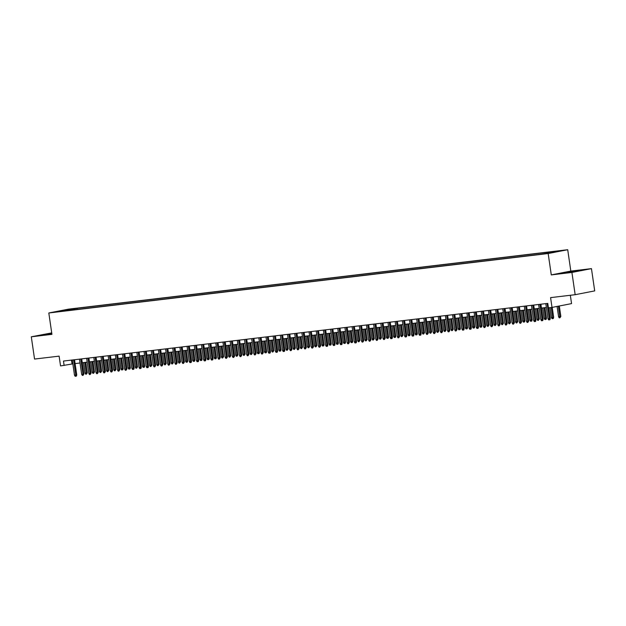 <?xml version="1.0" encoding="UTF-8"?>
<svg xmlns="http://www.w3.org/2000/svg" width="626" height="626" viewBox="0 0 626 626"><rect width="100%" height="100%" fill="white"/><g stroke="black" fill="none" stroke-linecap="round" stroke-linejoin="round"><path stroke-width="0.94" d="M55.87 312.038L60.409 311.294L55.87 312.038M51.715 332.891L31.3 336.804L34.547 359.058L59.118 356.139L60.55 365.928L72.843 363.863M567.712 249.719L68.351 309.174L48.812 312.984L548.173 253.53L567.712 249.719L570.826 271.089L551.287 274.9L571.914 272.443L591.453 268.632L570.826 271.089M591.453 268.632L594.7 290.894L575.161 294.697L550.59 297.624L552.015 307.421L571.554 303.61L570.341 295.276M571.914 272.443L575.161 294.697M552.015 307.421L548.431 307.843L547.781 303.391L63.484 361.053L64.134 365.506M547.867 253.217L541.889 254.125L547.891 253.374M65.542 310.832L539.463 254.406L551.052 252.748L559.081 251.183L551.193 252.121L554.886 251.402L77.053 308.289L73.359 309.017L72.984 309.948M65.331 310.574L57.436 311.521L65.464 309.956L73.359 309.017M551.287 274.9L548.173 253.53M31.3 336.804L51.927 334.347L48.812 312.984M75.097 363.596L80.018 363.01M82.272 362.744L87.194 362.157M89.448 361.891L94.369 361.304M96.623 361.038L101.545 360.451M103.791 360.177L108.713 359.59M110.966 359.324L115.888 358.737M118.142 358.471L123.064 357.884M125.317 357.618L130.239 357.031M132.493 356.765L137.415 356.178M139.668 355.912L144.59 355.325M146.844 355.052L151.766 354.472M154.019 354.199L158.941 353.612M161.195 353.346L166.117 352.759M168.363 352.493L173.285 351.906M175.538 351.64L180.46 351.053M182.714 350.787L187.636 350.2M189.889 349.926L194.811 349.347M197.065 349.073L201.987 348.486M204.24 348.22L209.162 347.633M211.416 347.367L216.338 346.781M218.591 346.514L223.513 345.928M225.767 345.662L230.689 345.075M232.935 344.809L237.864 344.222M240.11 343.948L245.032 343.361M247.286 343.095L252.208 342.508M254.461 342.242L259.383 341.655M261.637 341.389L266.559 340.802M268.812 340.536L273.734 339.949M275.988 339.683L280.91 339.096M283.163 338.822L288.085 338.236M290.339 337.97L295.261 337.383M297.514 337.117L302.436 336.53M304.682 336.264L309.604 335.677M311.858 335.411L316.779 334.824M319.033 334.558L323.955 333.971M326.209 333.697L331.131 333.118M333.384 332.844L338.306 332.257M340.56 331.991L345.482 331.404M347.735 331.138L352.657 330.551M354.911 330.285L359.833 329.699M362.086 329.433L367.008 328.846M369.254 328.572L374.184 327.993M376.429 327.719L381.351 327.132M383.605 326.866L388.527 326.279M390.78 326.013L395.702 325.426M397.956 325.16L402.878 324.573M405.132 324.307L410.053 323.72M412.307 323.446L417.229 322.867M419.483 322.593L424.405 322.007M426.658 321.741L431.58 321.154M433.834 320.888L438.756 320.301M441.001 320.035L445.923 319.448M448.177 319.182L453.099 318.595M455.352 318.329L460.274 317.742M462.528 317.468L467.45 316.881M469.703 316.615L474.625 316.028M476.879 315.762L481.801 315.175M484.055 314.909L488.976 314.322M491.23 314.056L496.152 313.469M498.406 313.203L503.327 312.617M505.573 312.343L510.503 311.764M512.749 311.49L517.671 310.903M519.924 310.637L524.846 310.05M527.1 309.784L532.022 309.197M534.275 308.931L539.197 308.344M541.451 308.078L546.373 307.491M71.497 360.099L72.06 363.956M550.935 252.763L551.193 252.121M77.217 309.44L77.053 308.289M65.464 309.956L65.761 310.809M578.244 270.502L562.492 273.046L576.335 271.394L582.219 270.252L578.267 270.706M51.77 333.282L40.533 335.184L51.864 333.893M547.101 303.477L549.315 318.665L550.27 318.477L549.941 319.714L549.409 319.816L549.315 318.665L548.024 318.822L545.809 303.626M550.27 318.477L548.712 307.812M549.409 319.816L548.689 319.902L548.024 318.822M560.833 316.42L559.973 317.758L559.253 317.844L558.588 316.764L560.833 316.42L559.308 305.997M559.973 317.758L558.361 306.184M558.588 316.764L557.077 306.427M577.767 271.121L567.477 272.654M564.003 272.952L580.678 270.549M51.809 333.564L45.518 334.793M42.044 335.09L51.801 333.47M539.925 304.33L542.139 319.518L543.094 319.338L542.765 320.567L542.233 320.668L542.139 319.518L540.848 319.675L538.634 304.479M543.094 319.338L540.887 304.213M542.233 320.668L541.521 320.755L540.848 319.675M532.749 305.183L534.964 320.371L535.919 320.191L535.59 321.42L535.058 321.521L534.964 320.371L533.673 320.528L531.458 305.339M535.919 320.191L533.712 305.065M535.058 321.521L534.346 321.608L533.673 320.528M525.574 306.036L527.796 321.232L528.743 321.044L527.882 322.382L527.796 321.232L526.505 321.381L524.283 306.192M528.743 321.044L526.536 305.918M527.882 322.382L527.17 322.468L526.505 321.381M518.398 306.889L520.621 322.085L521.568 321.897L520.715 323.235L520.621 322.085L519.33 322.233L517.107 307.045M521.568 321.897L519.361 306.779M520.715 323.235L519.995 323.321L519.33 322.233M553.658 317.28L553.329 318.509L552.797 318.611L552.077 318.697L551.412 317.617L553.658 317.28L552.21 307.382M552.797 318.611L551.256 307.507M551.412 317.617L549.964 307.663M546.482 318.133L546.154 319.362L545.622 319.463L544.902 319.55L544.237 318.47L546.482 318.133L544.949 307.656M545.622 319.463L543.994 307.773M544.237 318.47L542.703 307.929M539.307 318.986L538.446 320.324L537.734 320.402L537.061 319.323L539.307 318.986L537.781 308.508M538.446 320.324L536.818 308.626M537.061 319.323L535.527 308.782M532.131 319.839L531.803 321.075L531.271 321.177L530.558 321.263L529.886 320.176L532.131 319.839L530.605 309.369M531.271 321.177L529.643 309.479M529.886 320.176L528.352 309.635M511.231 307.742L513.445 322.938L514.392 322.75L513.539 324.088L513.445 322.938L512.154 323.094L509.94 307.898M514.392 322.75L512.185 307.632M513.539 324.088L512.819 324.174L512.154 323.094M524.956 320.692L524.627 321.928L524.095 322.03L523.383 322.116L522.718 321.036L524.956 320.692L523.43 310.222M524.095 322.03L522.467 310.332M522.718 321.036L521.176 310.488M504.055 308.602L506.27 323.791L507.216 323.603L506.364 324.941L506.27 323.791L504.979 323.947L502.764 308.751M507.216 323.603L505.01 308.485M506.364 324.941L505.644 325.027L504.979 323.947M517.78 321.545L516.927 322.883L516.207 322.969L515.542 321.889L517.78 321.545L516.254 311.075M516.927 322.883L515.292 311.192M515.542 321.889L514.001 311.341M496.88 309.455L499.094 324.644L500.041 324.464L499.188 325.794L499.094 324.644L497.803 324.8L495.589 309.604M500.041 324.464L497.842 309.338M499.188 325.794L498.468 325.88L497.803 324.8M510.605 322.406L509.752 323.736L509.032 323.822L508.367 322.742L510.605 322.406L509.079 311.928M509.752 323.736L508.116 312.045M508.367 322.742L506.825 312.194M489.704 310.308L491.919 325.497L492.873 325.317L492.013 326.647L491.919 325.497L490.627 325.653L488.413 310.465M492.873 325.317L490.667 310.191M492.013 326.647L491.293 326.733L490.627 325.653M503.429 323.259L502.576 324.589L501.856 324.675L501.191 323.595L503.429 323.259L501.903 312.781M502.576 324.589L500.941 312.898M501.191 323.595L499.65 313.055M482.529 311.161L484.743 326.357L485.698 326.169L484.837 327.508L484.743 326.357L483.452 326.506L481.238 311.318M485.698 326.169L483.491 311.044M484.837 327.508L484.117 327.586L483.452 326.506M496.254 324.111L495.401 325.45L494.681 325.528L494.016 324.448L496.254 324.111L494.728 313.634M495.401 325.45L493.765 313.751M494.016 324.448L492.474 313.908M475.353 312.014L477.568 327.21L478.522 327.022L478.194 328.259L477.661 328.36L477.568 327.21L476.276 327.359L474.062 312.171M478.522 327.022L476.316 311.904M477.661 328.36L476.949 328.447L476.276 327.359M489.086 324.964L488.225 326.303L487.505 326.389L486.84 325.301L489.086 324.964L487.552 314.495M488.225 326.303L486.598 314.604M486.84 325.301L485.299 314.761M468.178 312.867L470.392 328.063L471.347 327.875L471.018 329.112L470.486 329.213L470.392 328.063L469.101 328.22L466.886 313.023M471.347 327.875L469.14 312.757M470.486 329.213L469.774 329.299L469.101 328.22M481.91 325.817L481.582 327.054L481.05 327.155L480.33 327.241L479.665 326.154L481.91 325.817L480.377 315.347M481.05 327.155L479.422 315.457M479.665 326.154L478.131 315.614M461.002 313.728L463.224 328.916L464.171 328.728L463.843 329.965L463.31 330.066L463.224 328.916L461.925 329.073L459.711 313.876M464.171 328.728L461.965 313.61M463.31 330.066L462.598 330.152L461.925 329.073M474.735 326.67L474.406 327.907L473.874 328.008L473.162 328.094L472.489 327.015L474.735 326.67L473.209 316.2M473.874 328.008L472.247 316.318M472.489 327.015L470.955 316.466M453.827 314.581L456.049 329.769L456.996 329.589L456.143 330.919L456.049 329.769L454.758 329.925L452.535 314.729M456.996 329.589L454.789 314.463M456.143 330.919L455.423 331.005L454.758 329.925M467.559 327.523L467.231 328.76L466.699 328.861L465.987 328.947L465.314 327.868L467.559 327.523L466.034 317.053M466.699 328.861L465.071 317.171M465.314 327.868L463.78 317.319M446.659 315.434L448.873 330.622L449.82 330.442L448.967 331.772L448.873 330.622L447.582 330.778L445.36 315.59M449.82 330.442L447.613 315.316M448.967 331.772L448.247 331.858L447.582 330.778M460.384 328.384L460.055 329.612L459.523 329.714L458.811 329.8L458.138 328.72L460.384 328.384L458.858 317.906M459.523 329.714L457.896 318.024M458.138 328.72L456.604 318.18M439.483 316.286L441.698 331.483L442.645 331.295L441.792 332.633L441.698 331.483L440.407 331.631L438.192 316.443M442.645 331.295L440.438 316.169M441.792 332.633L441.072 332.711L440.407 331.631M453.208 329.237L452.355 330.575L451.636 330.653L450.97 329.573L453.208 329.237L451.682 318.759M452.355 330.575L450.72 318.877M450.97 329.573L449.429 319.033M432.308 317.139L434.522 332.336L435.469 332.148L434.616 333.486L434.522 332.336L433.231 332.484L431.017 317.296M435.469 332.148L433.27 317.03M434.616 333.486L433.896 333.572L433.231 332.484M446.033 330.09L445.18 331.428L444.46 331.514L443.795 330.426L446.033 330.09L444.507 319.62M445.18 331.428L443.544 319.73M443.795 330.426L442.253 319.886M425.132 317.992L427.347 333.188L428.301 333.001L427.441 334.339L427.347 333.188L426.056 333.337L423.841 318.149M428.301 333.001L426.095 317.883M427.441 334.339L426.721 334.425L426.056 333.337M438.857 330.943L438.004 332.281L437.284 332.367L436.619 331.279L438.857 330.943L437.331 320.473M438.004 332.281L436.369 320.582M436.619 331.279L435.078 320.739M417.957 318.853L420.171 334.041L421.126 333.854L420.797 335.09L420.265 335.192L420.171 334.041L418.88 334.198L416.666 319.002M421.126 333.854L418.919 318.736M420.265 335.192L419.545 335.278L418.88 334.198M431.682 331.796L430.829 333.134L430.109 333.22L429.444 332.14L431.682 331.796L430.156 321.326M430.829 333.134L429.193 321.443M429.444 332.14L427.902 321.592M410.781 319.706L412.996 334.894L413.95 334.707L413.622 335.943L413.09 336.045L412.996 334.894L411.705 335.051L409.49 319.855M413.95 334.707L411.744 319.589M413.09 336.045L412.37 336.131L411.705 335.051M424.514 332.649L423.653 333.987L422.933 334.073L422.268 332.993L424.514 332.649L422.98 322.179M423.653 333.987L422.018 322.296M422.268 332.993L420.727 322.445M403.606 320.559L405.82 335.747L406.775 335.567L406.446 336.796L405.914 336.898L405.82 335.747L404.529 335.904L402.315 320.708M406.775 335.567L404.568 320.442M405.914 336.898L405.202 336.984L404.529 335.904M417.339 333.509L417.01 334.738L416.478 334.84L415.758 334.926L415.093 333.846L417.339 333.509L415.805 323.032M416.478 334.84L414.85 323.149M415.093 333.846L413.559 323.298M396.43 321.412L398.645 336.6L399.599 336.42L398.739 337.758L398.645 336.6L397.353 336.757L395.139 321.568M399.599 336.42L397.393 321.295M398.739 337.758L398.026 337.837L397.353 336.757M410.163 334.362L409.834 335.591L409.302 335.692L408.582 335.779L407.917 334.699L410.163 334.362L408.637 323.885M409.302 335.692L407.675 324.002M407.917 334.699L406.384 324.158M389.255 322.265L391.477 337.461L392.424 337.273L392.095 338.51L391.563 338.611L391.477 337.461L390.186 337.61L387.964 322.421M392.424 337.273L390.217 322.155M391.563 338.611L390.851 338.697L390.186 337.61M402.988 335.215L402.127 336.553L401.415 336.639L400.742 335.552L402.988 335.215L401.462 324.745M402.127 336.553L400.499 324.855M400.742 335.552L399.208 325.011M382.079 323.118L384.301 338.314L385.248 338.126L384.395 339.464L384.301 338.314L383.01 338.463L380.788 323.274M385.248 338.126L383.042 323.008M384.395 339.464L383.675 339.55L383.01 338.463M395.812 336.068L395.483 337.304L394.951 337.406L394.239 337.492L393.566 336.405L395.812 336.068L394.286 325.598M394.951 337.406L393.324 325.708M393.566 336.405L392.032 325.864M374.911 323.971L377.126 339.167L378.073 338.979L377.22 340.317L377.126 339.167L375.835 339.323L373.62 324.127M378.073 338.979L375.866 323.861M377.22 340.317L376.5 340.403L375.835 339.323M388.636 336.921L388.308 338.157L387.776 338.259L387.064 338.345L386.399 337.265L388.636 336.921L387.111 326.451M387.776 338.259L386.148 326.561M386.399 337.265L384.857 326.717M367.736 324.831L369.95 340.02L370.897 339.832L370.044 341.17L369.95 340.02L368.659 340.176L366.445 324.98M370.897 339.832L368.691 324.714M370.044 341.17L369.324 341.256L368.659 340.176M360.56 325.684L362.775 340.873L363.729 340.693L362.869 342.023L362.775 340.873L361.484 341.029L359.269 325.833M363.729 340.693L361.523 325.567M362.869 342.023L362.149 342.109L361.484 341.029M353.385 326.537L355.599 341.726L356.554 341.546L356.225 342.774L355.693 342.876L355.599 341.726L354.308 341.882L352.094 326.694M356.554 341.546L354.347 326.42M355.693 342.876L354.973 342.962L354.308 341.882M381.461 337.774L380.608 339.112L379.888 339.198L379.223 338.118L381.461 337.774L379.935 327.304M380.608 339.112L378.973 327.421M379.223 338.118L377.681 327.57M374.285 338.635L373.432 339.965L372.713 340.051L372.047 338.971L374.285 338.635L372.76 328.157M373.432 339.965L371.797 328.274M372.047 338.971L370.506 328.423M367.11 339.488L366.257 340.818L365.537 340.904L364.872 339.824L367.11 339.488L365.584 329.01M366.257 340.818L364.622 329.127M364.872 339.824L363.33 329.284M346.209 327.39L348.424 342.586L349.378 342.399L348.518 343.737L348.424 342.586L347.133 342.735L344.918 327.547M349.378 342.399L347.172 327.273M348.518 343.737L347.798 343.823L347.133 342.735M359.934 340.341L359.081 341.679L358.362 341.765L357.696 340.677L359.934 340.341L358.408 329.863M359.081 341.679L357.446 329.98M357.696 340.677L356.155 330.137M339.034 328.243L341.248 343.439L342.203 343.251L341.874 344.488L341.342 344.59L341.248 343.439L339.957 343.588L337.743 328.4M342.203 343.251L339.996 328.134M341.342 344.59L340.63 344.676L339.957 343.588M352.767 341.193L352.438 342.43L351.906 342.532L351.186 342.618L350.521 341.53L352.767 341.193L351.233 330.724M351.906 342.532L350.278 330.833M350.521 341.53L348.987 330.99M331.858 329.096L334.073 344.292L335.027 344.104L334.699 345.341L334.167 345.442L334.073 344.292L332.782 344.449L330.567 329.253M335.027 344.104L332.821 328.986M334.167 345.442L333.455 345.529L332.782 344.449M345.591 342.046L345.262 343.283L344.73 343.384L344.01 343.471L343.345 342.391L345.591 342.046L344.057 331.577M344.73 343.384L343.103 331.686M343.345 342.391L341.812 331.843M324.683 329.957L326.905 345.145L327.852 344.957L327.523 346.194L326.991 346.295L326.905 345.145L325.614 345.302L323.392 330.105M327.852 344.957L325.645 329.839M326.991 346.295L326.279 346.381L325.614 345.302M338.416 342.899L338.087 344.136L337.555 344.237L336.843 344.323L336.17 343.244L338.416 342.899L336.89 332.429M337.555 344.237L335.927 332.547M336.17 343.244L334.636 332.696M317.507 330.81L319.73 345.998L320.676 345.818L319.823 347.148L319.73 345.998L318.438 346.155L316.216 330.958M320.676 345.818L318.47 330.692M319.823 347.148L319.103 347.234L318.438 346.155M331.24 343.76L330.911 344.989L330.379 345.09L329.667 345.176L328.994 344.097L331.24 343.76L329.714 333.282M330.379 345.09L328.752 333.4M328.994 344.097L327.461 333.548M310.339 331.663L312.554 346.851L313.501 346.671L312.648 348.001L312.554 346.851L311.263 347.007L309.041 331.819M313.501 346.671L311.294 331.545M312.648 348.001L311.928 348.087L311.263 347.007M324.065 344.613L323.736 345.842L323.204 345.943L322.492 346.029L321.827 344.949L324.065 344.613L322.539 334.135M323.204 345.943L321.576 334.253M321.827 344.949L320.285 334.409M303.164 332.516L305.378 347.712L306.325 347.524L305.472 348.862L305.378 347.712L304.087 347.86L301.873 332.672M306.325 347.524L304.119 332.398M305.472 348.862L304.752 348.94L304.087 347.86M316.889 345.466L316.036 346.804L315.316 346.882L314.651 345.802L316.889 345.466L315.363 334.988M316.036 346.804L314.401 335.106M314.651 345.802L313.11 335.262M295.988 333.368L298.203 348.565L299.15 348.377L298.297 349.715L298.203 348.565L296.912 348.713L294.697 333.525M299.15 348.377L296.951 333.259M298.297 349.715L297.577 349.801L296.912 348.713M309.714 346.319L308.861 347.657L308.141 347.743L307.476 346.655L309.714 346.319L308.188 335.849M308.861 347.657L307.225 335.959M307.476 346.655L305.934 336.115M288.813 334.221L291.027 349.418L291.982 349.23L291.121 350.568L291.027 349.418L289.736 349.574L287.522 334.378M291.982 349.23L289.775 334.112M291.121 350.568L290.401 350.654L289.736 349.574M302.538 347.172L301.685 348.51L300.965 348.596L300.3 347.516L302.538 347.172L301.012 336.702M301.685 348.51L300.05 336.811M300.3 347.516L298.759 336.968M281.637 335.082L283.852 350.27L284.807 350.083L284.478 351.319L283.946 351.421L283.852 350.27L282.561 350.427L280.346 335.231M284.807 350.083L282.6 334.965M283.946 351.421L283.226 351.507L282.561 350.427M295.362 348.025L294.51 349.363L293.79 349.449L293.125 348.369L295.362 348.025L293.837 337.555M294.51 349.363L292.874 337.672M293.125 348.369L291.583 337.821M274.462 335.935L276.676 351.123L277.631 350.943L277.302 352.172L276.77 352.274L276.676 351.123L275.385 351.28L273.171 336.084M277.631 350.943L275.424 335.818M276.77 352.274L276.058 352.36L275.385 351.28M288.195 348.878L287.334 350.216L286.614 350.302L285.949 349.222L288.195 348.878L286.661 338.408M287.334 350.216L285.706 338.525M285.949 349.222L284.407 338.674M267.286 336.788L269.501 351.976L270.455 351.796L270.127 353.025L269.595 353.127L269.501 351.976L268.21 352.133L265.995 336.945M270.455 351.796L268.249 336.671M269.595 353.127L268.883 353.213L268.21 352.133M281.019 349.738L280.691 350.967L280.158 351.069L279.439 351.155L278.773 350.075L281.019 349.738L279.486 339.261M280.158 351.069L278.531 339.378M278.773 350.075L277.24 339.535M260.111 337.641L262.333 352.837L263.28 352.649L262.419 353.987L262.333 352.837L261.034 352.986L258.82 337.797M263.28 352.649L261.073 337.524M262.419 353.987L261.707 354.066L261.034 352.986M273.844 350.591L272.983 351.929L272.263 352.008L271.598 350.928L273.844 350.591L272.318 340.114M272.983 351.929L271.355 340.231M271.598 350.928L270.064 340.387M252.935 338.494L255.158 353.69L256.104 353.502L255.251 354.84L255.158 353.69L253.866 353.839L251.644 338.65M256.104 353.502L253.898 338.384M255.251 354.84L254.532 354.926L253.866 353.839M266.668 351.444L266.34 352.681L265.807 352.782L265.095 352.868L264.422 351.781L266.668 351.444L265.142 340.974M265.807 352.782L264.18 341.084M264.422 351.781L262.889 341.24M245.76 339.347L247.982 354.543L248.929 354.355L248.076 355.693L247.982 354.543L246.691 354.692L244.469 339.503M248.929 354.355L246.722 339.237M248.076 355.693L247.356 355.779L246.691 354.692M259.493 352.297L259.164 353.534L258.632 353.635L257.92 353.721L257.247 352.634L259.493 352.297L257.967 341.827M258.632 353.635L257.004 341.937M257.247 352.634L255.713 342.093M238.592 340.208L240.807 355.396L241.753 355.208L240.9 356.546L240.807 355.396L239.515 355.552L237.301 340.356M241.753 355.208L239.547 340.09M240.9 356.546L240.181 356.632L239.515 355.552M252.317 353.15L251.464 354.488L250.744 354.574L250.079 353.494L252.317 353.15L250.791 342.68M251.464 354.488L249.829 342.798M250.079 353.494L248.538 342.946M231.417 341.06L233.631 356.249L234.578 356.061L233.725 357.399L233.631 356.249L232.34 356.405L230.125 341.209M234.578 356.061L232.379 340.943M233.725 357.399L233.005 357.485L232.34 356.405M245.142 354.003L244.289 355.341L243.569 355.427L242.904 354.347L245.142 354.003L243.616 343.533M244.289 355.341L242.653 343.651M242.904 354.347L241.362 343.799M224.241 341.913L226.455 357.102L227.41 356.922L226.549 358.252L226.455 357.102L225.164 357.258L222.95 342.062M227.41 356.922L225.203 341.796M226.549 358.252L225.829 358.338L225.164 357.258M237.966 354.864L237.113 356.194L236.393 356.28L235.728 355.2L237.966 354.864L236.44 344.386M237.113 356.194L235.478 344.503M235.728 355.2L234.187 344.652M217.065 342.766L219.28 357.955L220.235 357.775L219.374 359.113L219.28 357.955L217.989 358.111L215.774 342.923M220.235 357.775L218.028 342.649M219.374 359.113L218.654 359.191L217.989 358.111M230.791 355.717L229.938 357.047L229.218 357.133L228.553 356.053L230.791 355.717L229.265 345.239M229.938 357.047L228.302 345.356M228.553 356.053L227.011 345.513M209.89 343.619L212.104 358.815L213.059 358.628L212.73 359.864L212.198 359.966L212.104 358.815L210.813 358.964L208.599 343.776M213.059 358.628L210.852 343.51M212.198 359.966L211.478 360.052L210.813 358.964M223.623 356.57L222.762 357.908L222.042 357.994L221.377 356.906L223.623 356.57L222.089 346.1M222.762 357.908L221.127 346.209M221.377 356.906L219.836 346.366M202.714 344.472L204.929 359.668L205.884 359.48L205.555 360.717L205.023 360.819L204.929 359.668L203.638 359.817L201.423 344.629M205.884 359.48L203.677 344.363M205.023 360.819L204.311 360.905L203.638 359.817M216.447 357.423L216.119 358.659L215.587 358.761L214.867 358.847L214.202 357.759L216.447 357.423L214.914 346.953M215.587 358.761L213.959 347.062M214.202 357.759L212.668 347.219M195.539 345.325L197.753 360.521L198.708 360.333L198.379 361.57L197.847 361.671L197.753 360.521L196.462 360.678L194.248 345.482M198.708 360.333L196.501 345.216M197.847 361.671L197.135 361.758L196.462 360.678M209.272 358.275L208.943 359.512L208.411 359.614L207.691 359.7L207.026 358.62L209.272 358.275L207.738 347.806M208.411 359.614L206.783 347.915M207.026 358.62L205.492 348.072M188.363 346.186L190.586 361.374L191.533 361.186L191.204 362.423L190.672 362.524L190.586 361.374L189.295 361.531L187.072 346.334M191.533 361.186L189.326 346.068M190.672 362.524L189.96 362.61L189.295 361.531M202.096 359.128L201.768 360.365L201.236 360.466L200.523 360.553L199.851 359.473L202.096 359.128L200.57 348.659M201.236 360.466L199.608 348.776M199.851 359.473L198.317 348.925M181.188 347.039L183.41 362.227L184.357 362.047L183.504 363.377L183.41 362.227L182.119 362.384L179.897 347.187M184.357 362.047L182.15 346.921M183.504 363.377L182.784 363.463L182.119 362.384M194.921 359.989L194.592 361.218L194.06 361.319L193.348 361.405L192.675 360.326L194.921 359.989L193.395 349.511M194.06 361.319L192.432 349.629M192.675 360.326L191.141 349.777M174.02 347.892L176.235 363.08L177.181 362.9L176.329 364.23L176.235 363.08L174.944 363.236L172.729 348.048M177.181 362.9L174.975 347.774M176.329 364.23L175.609 364.316L174.944 363.236M187.745 360.842L187.417 362.071L186.884 362.172L186.172 362.258L185.507 361.179L187.745 360.842L186.219 350.364M186.884 362.172L185.257 350.482M185.507 361.179L183.966 350.638M166.845 348.745L169.059 363.941L170.006 363.753L169.153 365.091L169.059 363.941L167.768 364.089L165.554 348.901M170.006 363.753L167.799 348.635M169.153 365.091L168.433 365.177L167.768 364.089M180.57 361.695L179.717 363.033L178.997 363.119L178.332 362.031L180.57 361.695L179.044 351.217M179.717 363.033L178.081 351.335M178.332 362.031L176.79 351.491M159.669 349.598L161.884 364.794L162.83 364.606L161.977 365.944L161.884 364.794L160.592 364.942L158.378 349.754M162.83 364.606L160.632 349.488M161.977 365.944L161.258 366.03L160.592 364.942M173.394 362.548L172.541 363.886L171.821 363.972L171.156 362.884L173.394 362.548L171.868 352.078M172.541 363.886L170.906 352.188M171.156 362.884L169.615 352.344M152.494 350.45L154.708 365.647L155.663 365.459L154.802 366.797L154.708 365.647L153.417 365.803L151.202 350.607M155.663 365.459L153.456 350.341M154.802 366.797L154.082 366.883L153.417 365.803M166.219 363.401L165.366 364.739L164.646 364.825L163.981 363.745L166.219 363.401L164.693 352.931M165.366 364.739L163.73 353.041M163.981 363.745L162.439 353.197M145.318 351.311L147.533 366.5L148.487 366.312L148.159 367.548L147.626 367.65L147.533 366.5L146.241 366.656L144.027 351.46M148.487 366.312L146.281 351.194M147.626 367.65L146.907 367.736L146.241 366.656M159.043 364.254L158.19 365.592L157.47 365.678L156.805 364.598L159.043 364.254L157.517 353.784M158.19 365.592L156.555 353.901M156.805 364.598L155.264 354.05M138.143 352.164L140.357 367.352L141.312 367.172L140.983 368.401L140.451 368.503L140.357 367.352L139.066 367.509L136.851 352.313M141.312 367.172L139.105 352.047M140.451 368.503L139.739 368.589L139.066 367.509M151.875 365.115L151.015 366.445L150.295 366.531L149.63 365.451L151.875 365.115L150.342 354.637M151.015 366.445L149.387 354.754M149.63 365.451L148.088 354.903M130.967 353.017L133.181 368.205L134.136 368.025L133.808 369.254L133.275 369.356L133.181 368.205L131.89 368.362L129.676 353.174M134.136 368.025L131.929 352.9M133.275 369.356L132.563 369.442L131.89 368.362M144.7 365.967L144.371 367.196L143.839 367.298L143.119 367.384L142.454 366.304L144.7 365.967L143.166 355.49M143.839 367.298L142.212 355.607M142.454 366.304L140.92 355.764M123.791 353.87L126.014 369.066L126.961 368.878L126.1 370.216L126.014 369.066L124.715 369.215L122.5 354.026M126.961 368.878L124.754 353.753M126.1 370.216L125.388 370.302L124.715 369.215M137.524 366.82L136.664 368.158L135.952 368.237L135.279 367.157L137.524 366.82L135.999 356.343M136.664 368.158L135.036 356.46M135.279 367.157L133.745 356.617M116.616 354.723L118.838 369.919L119.785 369.731L118.932 371.069L118.838 369.919L117.547 370.068L115.325 354.879M119.785 369.731L117.578 354.613M118.932 371.069L118.212 371.155L117.547 370.068M130.349 367.673L130.02 368.91L129.488 369.011L128.776 369.097L128.103 368.01L130.349 367.673L128.823 357.203M129.488 369.011L127.861 357.313M128.103 368.01L126.569 357.469M109.448 355.576L111.663 370.772L112.61 370.584L111.757 371.922L111.663 370.772L110.372 370.928L108.149 355.732M112.61 370.584L110.403 355.466M111.757 371.922L111.037 372.008L110.372 370.928M123.173 368.526L122.845 369.763L122.313 369.864L121.6 369.95L120.928 368.87L123.173 368.526L121.647 358.056M122.313 369.864L120.685 358.166M120.928 368.87L119.394 358.322M102.273 356.437L104.487 371.625L105.434 371.437L104.581 372.775L104.487 371.625L103.196 371.781L100.982 356.585M105.434 371.437L103.227 356.319M104.581 372.775L103.861 372.861L103.196 371.781M115.998 369.379L115.145 370.717L114.425 370.803L113.76 369.723L115.998 369.379L114.472 358.909M115.145 370.717L113.509 359.027M113.76 369.723L112.218 359.175M95.097 357.29L97.312 372.478L98.259 372.298L97.406 373.628L97.312 372.478L96.021 372.634L93.806 357.438M98.259 372.298L96.06 357.172M97.406 373.628L96.686 373.714L96.021 372.634M108.822 370.24L107.969 371.57L107.249 371.656L106.584 370.576L108.822 370.24L107.296 359.762M107.969 371.57L106.334 359.88M106.584 370.576L105.043 360.028M87.922 358.142L90.136 373.331L91.091 373.151L90.23 374.481L90.136 373.331L88.845 373.487L86.631 358.299M91.091 373.151L88.884 358.025M90.23 374.481L89.51 374.567L88.845 373.487M101.647 371.093L100.794 372.423L100.074 372.509L99.409 371.429L101.647 371.093L100.121 360.615M100.794 372.423L99.158 360.733M99.409 371.429L97.867 360.889M80.746 358.995L82.961 374.191L83.915 374.004L83.055 375.342L82.961 374.191L81.67 374.34L79.455 359.152M83.915 374.004L81.709 358.878M83.055 375.342L82.335 375.42L81.67 374.34M94.471 371.946L93.618 373.284L92.898 373.362L92.233 372.282L94.471 371.946L92.945 361.468M93.618 373.284L91.983 361.585M92.233 372.282L90.692 361.742M73.571 359.848L75.785 375.044L76.74 374.857L76.411 376.093L75.879 376.195L75.785 375.044L74.494 375.193L72.28 360.005M76.74 374.857L74.533 359.739M75.879 376.195L75.159 376.281L74.494 375.193M87.304 372.799L86.443 374.137L85.723 374.223L85.058 373.135L87.304 372.799L85.77 362.329M86.443 374.137L84.807 362.438M85.058 373.135L83.516 362.595"/></g></svg>
